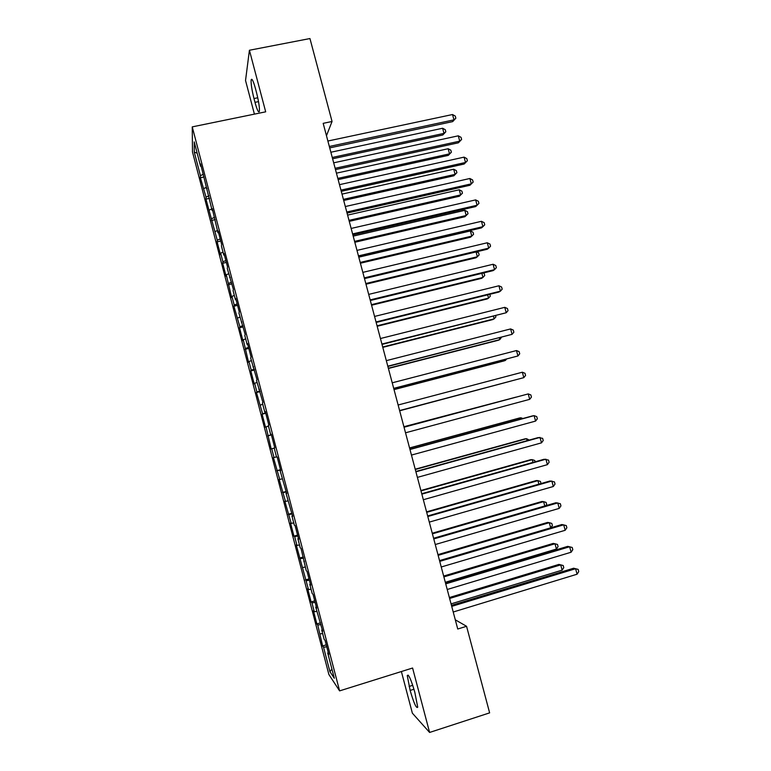 <?xml version="1.0" encoding="UTF-8"?>
<svg xmlns="http://www.w3.org/2000/svg" width="771" height="771" viewBox="0 0 771 771"><rect width="100%" height="100%" fill="white"/><g stroke="black" fill="none" stroke-linecap="round" stroke-linejoin="round"><path stroke-width="1.16" d="M401.383 671.531L412.369 713.175L429.601 732.45L489.633 712.867L466.561 626.293L455.304 619.817M192.48 151.954L328.88 674.5L339.606 690.883L192.249 126.878L192.48 151.954M192.249 126.878L265.687 111.824L249.419 50.25L245.535 80.483L254.411 114.137M197.174 153.188L194.263 152.089L200.421 175.672L200.383 177.764L206.03 197.145L205.953 199.091L217.268 240.205L217.114 241.843L220.467 254.69L220.651 253.148L222.906 261.783L222.703 263.268L226.067 276.143L226.288 274.746L231.676 297.616L231.936 296.372L234.201 305.037L233.921 306.222L239.858 326.721L239.54 327.752L242.913 340.676L243.26 339.741L248.551 362.264L248.937 361.483L251.211 370.186L250.806 370.899L254.199 383.881L254.623 383.254L256.897 391.967L256.454 392.535L262.593 413.786L262.111 414.2L265.503 427.211L266.014 426.893L271.18 448.924L271.729 448.77L274.013 457.531L273.445 457.627L279.738 479.456L279.131 479.389L285.472 501.41L284.827 501.189L291.216 523.413L290.522 523.027L293.953 536.144L294.667 536.626L296.97 545.434L296.237 544.895L308.496 589.603L307.677 588.745L311.118 601.92L311.966 602.883L314.279 611.74L313.421 610.719L316.862 623.922L317.748 625.04L322.615 645.953L326.239 644.845M194.263 152.089L194.225 141.883L200.576 166.218L201.221 166.257M331.915 669.055L329.93 671.676L334.325 678.249L327.723 652.989L328.725 654.377L325.111 640.508L324.128 639.236L321.738 630.071L322.692 631.276L315.763 607.191L316.669 608.223L313.065 594.402L312.178 593.477L309.797 584.341L310.655 585.208L307.06 571.407L306.222 570.656L301.056 548.451L300.266 547.873L297.885 538.765L298.666 539.286L295.071 525.533L294.329 525.128L291.949 516.04L292.681 516.377L286.022 493.344L286.706 493.517L280.104 470.686L280.74 470.686L277.175 457.01L276.558 457.107L274.197 448.067L274.794 447.893L271.228 434.237L270.66 434.507L268.298 425.486L268.848 425.139L265.291 411.512L264.761 411.955L262.41 402.934L262.911 402.433L256.531 380.431L256.994 379.756L250.662 357.956L251.076 357.118L247.53 343.548L247.144 344.492L244.802 335.52L245.178 334.508L238.952 313.122L239.28 311.947L235.743 298.425L235.444 299.707L233.112 290.763L233.391 289.424L227.281 268.443L227.522 266.93L223.995 253.457L223.783 255.066L221.46 246.151L221.653 244.474L218.135 231.021L217.971 232.794L212.285 208.623L212.16 210.57L200.614 163.953L200.576 166.218M329.93 671.676L323.541 647.226L322.615 645.953M326.47 135.735L332.05 121.481L323.174 123.341L457.743 629.011L466.561 626.293M320.061 633.907L322.654 633.56M317.748 625.04L320.948 624.587M327.723 652.989L328.292 652.69M314.279 611.74L316.852 611.355M311.966 602.883L315.146 602.382M321.738 630.071L322.307 629.782M308.496 589.603L311.06 589.179M306.183 580.756L309.354 580.216M315.763 607.191L316.332 606.912M302.724 567.504L305.277 567.042M300.42 558.676L303.572 558.079M309.797 584.341L310.366 584.09M296.97 545.434L299.505 544.943M294.667 536.626L297.799 535.99M303.841 561.539L304.41 561.298M291.216 523.413L293.741 522.873M288.913 514.604L292.036 513.92M297.885 538.765L298.473 538.543M285.472 501.41L287.988 500.842M283.179 492.63L286.282 491.898M291.949 516.04L292.537 515.828M279.738 479.456L282.234 478.849M277.444 470.686L280.538 469.905M286.022 493.344L286.61 493.151M274.013 457.531L276.5 456.885M271.729 448.77L274.206 448.105M280.104 470.686L280.702 470.512M268.298 435.644L271.373 434.796M266.014 426.893L268.491 426.199M262.593 413.786L265.648 412.89M260.309 405.054L262.776 404.322M270.66 434.507L271.257 434.362M256.897 391.967L259.933 391.022M254.623 383.254L257.071 382.474M264.761 411.955L265.369 411.82M251.211 370.186L254.237 369.193M248.937 361.483L251.375 360.664M258.883 389.432L259.49 389.316M245.525 348.434L248.541 347.403M243.26 339.741L245.679 338.893M253.013 366.938L253.62 366.842M239.858 326.721L242.855 325.641M237.593 318.047L240.003 317.16M247.144 344.492L247.761 344.406M234.201 305.037L237.179 303.909M231.936 296.372L234.336 295.457M241.294 322.076L241.911 322.008M228.544 283.391L231.512 282.225M226.288 274.746L228.679 273.782M235.444 299.707L236.071 299.649M222.906 261.783L225.855 260.559M220.651 253.148L223.021 252.146M229.613 277.367L230.24 277.329M217.268 240.205L220.207 238.943M215.013 231.579L217.383 230.548M223.783 255.066L224.419 255.047M211.639 218.656L214.569 217.355M209.394 210.049L211.755 208.98M217.971 232.794L218.598 232.794M206.03 197.145L208.941 195.795M203.785 188.548L206.127 187.449M212.16 210.57L212.796 210.579M200.421 175.672L203.313 174.275M206.368 188.375L207.004 188.403M249.419 50.25L309.952 38.55L332.05 121.481M429.601 732.45L412.591 668.023L339.606 690.883M323.541 647.226L326.759 646.83M255.519 88.8C253.293 80.849 251.838 77.881 251.144 79.905C250.883 83.682 251.828 89.889 253.987 98.543L254.989 102.341C257.206 110.301 258.671 113.279 259.384 111.275C259.654 107.593 258.709 101.406 256.55 92.703L255.519 88.8M410.143 690.43C413.854 703.191 416.388 708.78 417.728 707.219L414.808 692.233C411.049 679.405 408.524 673.844 407.252 675.531L410.143 690.43L413.969 689.216M200.383 177.764L204.026 176.983M205.953 199.091L209.596 198.301M211.524 220.448L215.167 219.639M217.114 241.843L220.747 241.024M222.703 263.268L226.346 262.429M228.312 284.73L231.946 283.873M233.921 306.222L237.555 305.355M239.54 327.752L243.173 326.865M245.168 349.311L248.802 348.415M250.806 370.899L254.44 369.993M256.454 392.535L260.087 391.61M262.111 414.2L265.744 413.256M267.778 435.894L271.411 434.94M276.856 470.686L280.49 469.703M282.543 492.467L286.176 491.474M288.238 514.286L291.872 513.284M293.953 536.144L297.577 535.122M299.668 558.04L303.292 556.999M305.393 579.965L309.017 578.905M311.118 601.92L314.751 600.85M316.862 623.922L320.485 622.833M329.709 147.897L452.673 121.606L453.965 119.852L329.333 146.471M452.519 114.532L455.275 116.084L455.854 118.204L453.965 119.852L452.519 114.532L327.877 141.026M455.854 118.204L452.673 121.606M332.609 158.787L442.805 134.992L443.99 133.373L442.612 128.256L330.865 152.244M332.253 157.477L443.99 133.373L445.831 131.764L442.805 134.992M442.612 128.256L445.281 129.721L445.831 131.764M335.481 169.591L458.417 142.789L459.728 141.151L335.134 168.28M458.292 135.821L461.039 137.334L461.617 139.455L459.728 141.151L458.292 135.821L333.679 162.826M461.617 139.455L458.417 142.789M341.264 191.324L464.161 164.021L465.511 162.479L340.946 190.129M464.065 157.139L466.802 158.614L467.38 160.744L465.511 162.479L464.065 157.139L339.491 184.664M467.38 160.744L464.161 164.021M338.151 179.604L448.317 155.376L449.532 153.853L448.153 148.736L336.435 173.167M337.823 178.4L449.532 153.853L451.363 152.205L448.317 155.376M448.153 148.736L450.813 150.162L451.363 152.205M343.702 200.47L453.84 175.798L455.083 174.371L453.695 169.244L342.006 194.119M343.403 199.361L455.083 174.371L456.904 172.685L453.84 175.798M453.695 169.244L456.345 170.632L456.904 172.685M347.056 213.095L469.925 185.271L471.303 183.845L346.767 212.015M469.857 178.496L472.584 179.932L473.163 182.062L471.303 183.845L469.857 178.496L345.312 206.541M473.163 182.062L469.925 185.271M352.858 234.895L475.688 206.57L477.095 205.24L352.607 233.931M475.649 199.891L478.367 201.279L478.945 203.409L477.095 205.24L475.649 199.891L351.142 228.447M349.253 221.354L459.371 196.248L460.644 194.918L459.256 189.782L347.596 215.109M348.993 220.361L460.644 194.918L462.455 193.184L459.371 196.248M459.256 189.782L461.896 191.131L462.455 193.184M354.824 242.277L464.903 216.728L466.204 215.494L464.817 210.348L353.185 236.128M354.583 241.381L466.204 215.494L468.007 213.721L467.448 211.668L464.817 210.348M358.669 256.733L481.47 227.888L482.906 226.674L358.448 255.885M481.451 221.306L484.169 222.655L484.747 224.795L482.906 226.674L481.451 221.306L356.983 250.392M360.404 263.229L470.455 237.237L471.785 236.109L470.387 230.953L358.794 257.177M360.192 262.448L471.785 236.109L473.577 234.288L473.018 232.225L470.387 230.953M364.49 278.61L487.253 249.245L488.727 248.137L364.298 277.878M487.272 242.769L489.97 244.07L490.549 246.219L488.727 248.137L487.272 242.769L362.833 272.375M365.984 284.21L476.006 257.774L477.365 256.753L476.064 251.924M365.801 283.535L477.365 256.753L479.148 254.883L478.589 252.821L476.478 251.828M370.321 300.517L493.045 270.64L494.548 269.638L370.157 299.9M493.093 264.26L495.782 265.523L496.37 267.672L494.548 269.638L493.093 264.26L368.692 294.387M376.161 322.461L498.856 292.064L500.389 291.168L376.026 321.96M498.924 285.781L501.603 287.005L502.191 289.154L500.389 291.168L498.924 285.781L374.561 316.438M382.011 344.435L506.229 312.737L381.915 344.049M504.764 307.34L507.443 308.525L508.022 310.674L506.229 312.737L504.764 307.34L380.44 338.527M387.871 366.447L512.079 334.335L387.803 366.186M510.614 328.928L513.284 330.075L513.862 332.224L512.079 334.335L510.614 328.928L386.329 360.645M393.74 388.497L517.948 355.971L393.702 388.353M516.474 350.554L519.134 351.653L519.721 353.812L517.948 355.971L516.474 350.554L392.227 382.811M399.619 410.586L523.817 377.636L399.609 410.558M522.343 372.22L524.993 373.28L525.581 375.438L523.817 377.636L522.343 372.22L398.135 404.997M404.043 427.23L528.231 393.914L529.696 399.339L405.527 432.791M404.033 427.173L528.231 393.914L530.862 394.925L531.45 397.094L529.696 399.339M409.97 449.493L534.11 415.636L535.585 421.082L411.454 455.073M409.921 449.32L532.404 415.916L534.11 415.636L536.741 416.619L537.329 418.788L535.585 421.082M415.906 471.804L540.008 437.408L541.493 442.853L417.39 477.384M415.829 471.495L538.274 437.571L542.63 438.333L543.218 440.511L541.493 442.853M421.853 494.134L545.916 459.198L547.4 464.653L423.337 499.724M421.737 493.719L544.153 459.256L548.528 460.094L549.116 462.272L547.4 464.653M427.809 516.512L551.834 481.037L553.318 486.501L429.293 522.112M427.664 515.972L550.031 480.979L554.436 481.885L555.024 484.063L553.318 486.501M433.774 538.929L557.761 502.904L559.245 508.378L435.268 544.528M433.591 538.264L555.93 502.74L560.353 503.704L560.941 505.892L559.245 508.378M439.749 561.375L563.697 524.8L565.182 530.284L441.243 566.993M439.537 560.594L561.837 524.531L566.28 525.571L566.868 527.759L565.182 530.284M445.725 583.859L569.644 546.745L571.128 552.229L447.228 589.487M445.493 582.953L567.745 546.36L572.207 547.458L572.805 549.656L571.128 552.229M371.574 305.229L481.576 278.35L482.954 277.425L481.865 273.368M371.429 304.661L482.954 277.425L484.728 275.517L484.169 273.454L483.244 273.03M377.183 326.278L487.147 298.955L488.554 298.126L487.667 294.84M377.058 325.815L488.554 298.126L490.317 296.18L489.816 294.31M382.792 347.355L492.727 319.589L494.163 318.857L493.488 316.341M382.695 347.008L494.163 318.857L495.917 316.871L495.628 315.802M388.411 368.471L498.317 340.262L499.781 339.625L499.309 337.881M388.343 368.23L499.781 339.625L501.449 337.332M394.039 389.625L503.906 360.953L505.41 360.423L505.15 359.459M394 389.49L505.41 360.423L506.508 359.103M511.25 380.999L399.667 410.779L510.99 381.067M515.385 397.296L403.908 426.71M515.934 397.142L403.927 426.768M521.244 418.961L520.926 417.776L519.346 418.036L409.555 447.941M522.911 418.508L520.926 417.776L409.603 448.105M527.113 440.665L526.583 438.699L524.974 438.853L415.222 469.211M529.253 440.068L526.583 438.699L415.29 469.491M532.992 462.398L532.25 459.651L530.612 459.699L420.889 490.52M535.132 461.8L534.775 460.499L532.25 459.651L420.995 490.905M538.881 484.169L537.917 480.632L536.259 480.574L426.565 511.857M541.011 483.542L540.442 481.441L537.917 480.632L426.7 512.349M544.779 505.978L543.603 501.642L541.917 501.487L432.252 533.224M545.897 505.651L546.687 504.513L546.119 502.413L543.603 501.642L432.415 533.831M550.687 527.817L549.299 522.69L547.574 522.43L437.947 554.628M550.841 527.769L552.373 525.523L551.805 523.422L549.299 522.69L438.14 555.342M445.31 582.288L556.421 549.039L554.995 543.767L553.25 543.41L443.653 576.062M556.421 549.039L558.069 546.562L557.491 544.461L554.995 543.767L443.874 576.891M451.719 606.382L575.6 568.719L577.084 574.212L453.223 612.01M451.449 605.351L573.672 568.217L578.154 569.393L578.751 571.59L577.084 574.212M451.054 603.876L562.136 570.154L560.71 564.873L558.927 564.411L449.368 597.535M562.136 570.154L563.765 567.639L563.196 565.529L560.71 564.873L449.618 598.469M257.755 97.772L253.987 98.543M258.516 101.627L254.989 102.341M412.745 685.303L409.093 686.46M252.252 79.692L251.144 79.905M408.312 675.194L407.252 675.531"/></g></svg>
